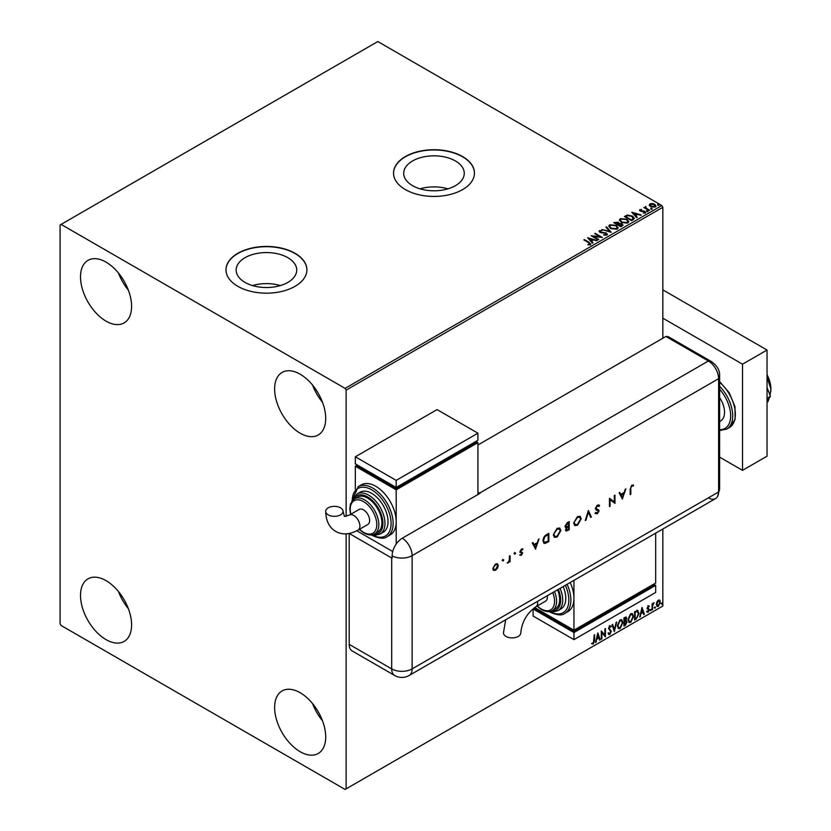 <?xml version="1.0" encoding="UTF-8"?>
<svg xmlns="http://www.w3.org/2000/svg" width="831" height="831" viewBox="0 0 831 831"><rect width="100%" height="100%" fill="white"/><g stroke="black" fill="none" stroke-linecap="round" stroke-linejoin="round"><path stroke-width="1.25" d="M455.409 160.954A30.28 17.482 0 0 0 422.408 157.163A30.28 17.482 0 0 0 403.71 173.315A30.28 17.482 0 0 0 412.581 185.677A30.28 17.482 0 0 0 445.582 189.468A30.28 17.482 0 0 0 464.269 173.315A30.28 17.482 0 0 0 455.409 160.954M447.919 188.845A30.28 17.482 0 0 0 420.06 188.845M287.858 257.683A30.28 17.482 0 0 0 254.857 253.891A30.28 17.482 0 0 0 236.16 270.044A30.28 17.482 0 0 0 245.031 282.405A30.28 17.482 0 0 0 278.032 286.196A30.28 17.482 0 0 0 296.729 270.044A30.28 17.482 0 0 0 287.858 257.683M280.379 285.573A30.28 17.482 0 0 0 252.52 285.573M295.057 253.299A40.449 23.351 0 0 0 250.962 248.23A40.449 23.351 0 0 0 225.99 269.815A40.449 23.351 0 0 0 237.843 286.321A40.449 23.351 0 0 0 281.927 291.39A40.449 23.351 0 0 0 306.899 269.815A40.449 23.351 0 0 0 295.057 253.299M306.899 269.93A40.449 23.351 0 0 0 295.057 253.528A40.449 23.351 0 0 0 251.055 248.448A40.449 23.351 0 0 0 225.99 269.93M462.597 156.56A40.449 23.351 0 0 0 418.512 151.502A40.449 23.351 0 0 0 393.541 173.077A40.449 23.351 0 0 0 405.383 189.593A40.449 23.351 0 0 0 449.467 194.662A40.449 23.351 0 0 0 474.449 173.077A40.449 23.351 0 0 0 462.597 156.56M474.449 173.201A40.449 23.351 0 0 0 462.597 156.799A40.449 23.351 0 0 0 418.606 151.72A40.449 23.351 0 0 0 393.541 173.201M300.157 751.702A36.117 20.858 60 0 1 276.567 719.875A36.117 20.858 60 0 1 282.104 690.925A36.117 20.858 60 0 1 300.157 692.722A36.117 20.858 60 0 1 323.758 724.549A36.117 20.858 60 0 1 318.221 753.488A36.117 20.858 60 0 1 300.157 751.702M322.48 720.757A36.117 20.858 60 0 1 312.57 703.608M106.056 321.13A36.117 20.858 60 0 1 82.456 289.302A36.117 20.858 60 0 1 87.993 260.352A36.117 20.858 60 0 1 106.056 262.139A36.117 20.858 60 0 1 129.646 293.977A36.117 20.858 60 0 1 124.11 322.916A36.117 20.858 60 0 1 106.056 321.13M128.379 290.185A36.117 20.858 60 0 1 118.469 273.025M300.157 433.19A36.117 20.858 60 0 1 276.567 401.363A36.117 20.858 60 0 1 282.104 372.423A36.117 20.858 60 0 1 300.157 374.21A36.117 20.858 60 0 1 323.758 406.037A36.117 20.858 60 0 1 318.221 434.977A36.117 20.858 60 0 1 300.157 433.19M322.48 402.256A36.117 20.858 60 0 1 312.57 385.096M106.056 639.631A36.117 20.858 60 0 1 82.456 607.804A36.117 20.858 60 0 1 87.993 578.864A36.117 20.858 60 0 1 106.056 580.651A36.117 20.858 60 0 1 129.646 612.478A36.117 20.858 60 0 1 124.11 641.428A36.117 20.858 60 0 1 106.056 639.631M128.379 608.697A36.117 20.858 60 0 1 118.469 591.537M662.837 338.227L662.837 207.293L346.132 390.134L345.114 388.368L661.808 205.517L377.804 41.55L60.081 224.983L60.081 623.707L61.099 625.483L345.114 789.45L346.132 788.858L346.132 533.845M656.854 601.966L658.339 600.107L659.824 600.252L660.354 602.08L658.339 606.36L657.144 606.474L656.324 604.417L656.854 601.966M659.534 600.003L660.354 602.08M652.106 609.85L652.106 603.815L652.657 603.493L652.657 604.386L654.028 602.807L652.74 605.384L652.106 609.85M648.294 605.913L649.354 606.152L647.796 607.752L649.354 609.798L648.19 612.208L647.058 612.052L648.803 610.151L647.245 608.095L648.294 605.913L649.354 606.152L648.647 606.557M649.032 606.859L647.92 606.391L647.796 607.752M647.391 607.513L649.354 609.798M648.949 609.559L648.19 612.208L647.058 612.052M647.38 611.304L648.128 611.512M648.679 609.653L647.422 608.926M637.377 610.39L638.997 613.392L636.255 619.002L634.593 619.957L634.593 611.699L638 610.536M625.899 616.945L625.535 620.258L627.073 621.952L625.39 625.276L623.956 626.096L623.956 617.838L626.127 617.028L626.616 618.357L625.951 620.497L626.553 620.601M614.327 631.653L612.042 624.725L612.634 624.382L614.379 629.638L616.716 622.024L614.327 631.653M601.862 638.852L601.312 639.174L601.312 630.916L604.885 635.009L604.885 628.849L605.435 628.537L605.435 636.795L601.862 632.713L601.862 638.852L601.312 638.707M594.072 640.587L594.622 634.78L594.622 640.358L593.313 644.004L591.963 643.828L592.243 643.038L593.303 643.163L594.072 640.587M346.132 788.858L662.837 606.017L662.837 529.035M346.132 516.415L346.132 390.134M597.832 632.931L600.211 639.808L599.618 640.15L598.881 637.928L596.866 639.091L595.536 642.508L597.832 632.931M610.785 627.145L609.414 626.397L610.38 626.906L609.414 626.397L608.697 627.862L610.899 631.145L609.798 634.489L608.188 633.606L608.635 632.931L609.757 633.669L610.754 631.685L608.552 628.454L609.829 625.785L611.211 626.387L610.785 627.145L609.829 626.636L609.102 628.101L611.304 631.383L609.798 634.489L608.863 634.552M608.635 632.931L609.757 633.669M609.829 625.785L611.211 626.387L610.473 626.73M617.36 625.816L620.071 619.874L621.733 619.729L622.855 622.606L620.113 628.527L618.493 628.662L617.36 625.816M627.997 619.677L630.708 613.735L632.37 613.59L633.492 616.467L630.75 622.388L629.119 622.523L627.997 619.677M642.02 607.409L644.399 614.296L643.807 614.639L643.069 612.416L641.065 613.579L639.725 616.997L642.02 607.409M650.361 610.276L650.818 609.32L650.818 610.692L649.956 610.037M650.818 609.32L651.275 609.746L650.413 610.463M654.579 607.835L655.036 606.89L655.036 608.261L654.174 607.606M655.036 606.89L655.493 607.305L654.631 608.022M661.455 603.867L661.912 602.911L661.912 604.293L661.05 603.628M661.912 602.911L662.369 603.337L661.507 604.054M649.343 205.215L649.956 203.865L652.304 203.502L654.693 204.27L656.064 206.005L655.368 206.992L650.663 206.597L649.271 204.852M649.042 210.534L643.817 207.521L645.136 207.646L645.822 206.452L646.123 208.114L649.593 210.212L649.042 210.534M644.222 207.75L645.136 208.114L645.822 206.452M645.78 207.012L646.123 208.591L649.177 210.451M639.59 210.44L639.912 209.661L641.719 209.485L640.587 210.014L640.763 210.731L644.877 211.303L645.22 212.84L643.381 213.089L644.513 212.507L644.347 211.635L641.22 211.427L640.234 211.064L639.912 209.661L639.538 210.191M640.587 210.014L640.763 211.199L641.366 210.929M645.625 212.269L645.22 212.84M643.215 213.1L644.513 212.985L644.347 211.635M633.191 219.685L631.529 220.641L624.382 216.517L627.415 215.052L632.443 216.091L634.354 218.314L633.191 219.685M620.892 226.78L613.745 222.656L618.171 222.147L619.022 223.404L621.983 223.809L622.98 225.076L620.892 226.78M619.043 223.227L619.022 223.882L621.983 223.809M611.263 232.337L601.821 229.533L609.59 231.319L605.903 227.185L606.495 226.842L611.263 232.337M598.798 239.546L598.247 239.858L591.101 235.734L600.003 236.742L594.674 233.667L595.225 233.345L602.371 237.479L593.479 236.471L598.798 239.546M587.984 244.885L589.688 244.169L588.608 242.662L583.85 239.91L584.401 239.598L589.231 242.382L590.426 244.584L588.255 244.885L587.984 244.407L589.854 244.023M590.914 243.93L590.426 244.584M345.114 388.368L61.099 224.391M587.61 237.739L597.146 240.491L593.521 239.941L591.516 241.104L593.074 242.849L592.472 243.192L587.61 237.739M606.91 235.069L603.742 235.09L606.142 234.664L605.934 233.386L599.826 232.41L599.431 230.706L602.028 230.603L600.159 231.132L600.346 232.067L606.485 233.075L606.91 235.069L607.43 234.321M603.825 234.622L606.142 235.142L605.934 233.386M598.985 231.371L599.431 230.706L602.028 230.603M600.159 231.132L600.346 232.545L601.602 232.41M610.743 228.546L608.791 226.125L609.674 224.796L616.218 225.357L618.15 227.787L617.236 229.107L610.743 228.546M621.38 222.407L619.417 219.986L620.31 218.657L626.854 219.218L628.776 221.648L627.872 222.968L621.38 222.407M631.799 212.227L641.335 214.98L637.709 214.429L635.705 215.582L637.263 217.338L636.66 217.68L631.799 212.227M646.798 211.251L646.653 210.638L647.848 211.323M651.016 208.81L650.87 208.207L651.93 208.28L652.065 208.893L650.87 208.674L651.93 208.28L652.065 208.893M657.892 204.841L657.747 204.239L658.806 204.312L658.941 204.925L657.747 204.706L658.806 204.312L658.941 204.925M661.808 205.517L662.837 207.293M584.266 240.149L584.401 239.598M584.401 240.066L589.231 242.849L590.426 245.052M588.088 238.279L596.606 240.803M592.794 243.005L591.516 241.104M589.387 238.715L591.018 241.011L592.555 239.65L589.387 238.715L591.018 240.543L592.555 239.65M591.952 236.222L600.003 236.742M595.079 233.906L595.225 233.345M595.225 233.823L601.53 237.458M598.393 239.775L593.479 236.471M606.142 235.142L605.934 233.864L606.142 235.142M600.159 231.6L600.346 232.545L600.159 231.6M601.602 232.888L602.994 232.431M602.994 232.909L606.485 233.075M606.485 233.553L607.399 234.539M602.423 229.668L609.59 231.319M606.183 227.497L606.495 226.842M606.495 227.31L610.889 232.233M608.811 226.364L609.674 224.796M609.674 225.263L616.218 225.357M616.218 225.824L618.129 228.016M609.746 226.531L611.294 228.702L616.488 229.169L617.204 227.819M615.667 225.668L610.432 225.201L609.725 226.281L611.294 228.234L616.488 228.691L617.225 227.58L615.667 225.668M614.151 222.895L618.171 222.147M618.171 222.615L619.022 223.882M621.983 224.287L622.949 225.305M621.339 226.157L621.432 224.131L618.056 224.505L620.715 226.52L621.432 224.599M615.023 222.76L617.319 224.557L617.641 222.469L615.023 222.76L617.319 224.09L617.641 222.469M620.715 226.52L621.432 224.131M618.056 224.505L620.715 226.042M619.438 220.225L620.31 218.657M620.31 219.124L626.854 219.218M626.854 219.685L628.766 221.877M620.383 220.392L621.931 222.563L627.114 223.03L627.841 221.68M626.294 219.529L621.069 219.062L620.362 220.142L621.931 222.085L627.114 222.552L627.862 221.43L626.294 219.529M624.787 216.756L627.415 215.052M627.415 215.53L632.443 216.091M632.443 216.559L634.333 218.543M633.222 219.083L631.892 216.403L627.81 215.613L625.66 216.621L631.342 220.371L633.347 218.356M625.66 216.621L631.342 219.903L633.378 218.584M632.277 212.757L640.794 215.291M636.982 217.493L635.705 215.582M633.575 213.193L635.206 215.499L636.743 214.138L633.575 213.193L635.206 215.032L636.743 214.138M639.912 210.139L641.719 209.485M640.587 210.492L640.763 211.199L640.587 210.492M641.366 211.396L643.88 210.939M643.88 211.417L644.877 211.303M644.877 211.77L645.22 213.318M644.513 212.985L644.347 212.113L644.513 212.985M646.798 211.718L646.653 211.116M647.713 211.188L647.848 211.801M645.136 208.114L645.23 207.064M645.78 207.49L646.123 208.591L645.78 207.49M651.016 209.287L650.87 208.674M651.93 208.758L652.065 209.36M649.343 205.693L649.956 203.865M649.956 204.333L652.304 203.502M652.304 203.979L654.693 204.27M654.693 204.738L656.033 206.233M650.6 204.706L651.213 206.753L654.724 207.085L655.171 206.13M650.174 205.174L650.6 204.239L651.213 206.285L655.212 206.368M654.724 207.085L654.142 204.592L650.6 204.239M657.892 205.319L657.747 204.706M658.806 204.79L658.941 205.392M594.207 635.019L593.313 644.004M592.908 643.765L591.547 643.599M597.738 633.315L600.211 639.808M596.866 639.091L598.881 637.928M596.461 638.852L596.139 642.166M597.873 634.894L596.7 637.876L598.642 637.221L597.873 634.894L597.105 638.115M601.312 630.968L604.885 635.009M605.03 628.766L605.03 636.525M601.457 638.624L601.862 632.713M609.383 634.25L608.676 634.406M608.23 632.703L609.352 633.43L608.23 632.703M609.424 625.546L610.806 626.148M612.364 624.538L614.379 629.638M616.176 622.336L614.109 630.978M621.526 619.625L622.855 622.606M622.45 622.367L620.113 628.527M619.708 628.298L618.295 628.527M621.214 620.539L619.687 620.466L617.495 625.265L618.617 627.644M622.305 622.918L621.411 620.622L620.103 620.705L617.911 625.494L618.815 627.789L620.103 627.696L622.305 622.918M625.535 620.258L627.073 621.952M626.667 621.723L625.39 625.276M624.985 625.037L623.956 625.629M626.522 622.274L625.255 621.058L626.117 622.035L625.255 621.058L624.102 621.63L624.507 624.933L626.522 622.274L625.66 621.297L624.507 621.868L624.507 624.933M626.065 618.69L624.102 618.139L624.507 621.017L626.065 618.69L624.507 618.368L624.507 621.017M632.162 613.486L633.492 616.467M633.087 616.228L630.75 622.388M630.345 622.149L628.932 622.388M631.851 614.4L630.324 614.327L628.132 619.126L629.254 621.505M632.942 616.779L632.048 614.483L630.729 614.566L628.548 619.355L629.451 621.65L630.729 621.557L632.942 616.779M636.972 610.151L638.582 613.153L636.255 619.002M635.85 618.763L634.593 619.49M637.45 611.367L634.739 611.99L635.144 618.794L637.211 617.391L638.447 613.714L637.086 611.336L635.144 612.229L635.144 618.794M636.681 611.107L637.252 611.221M641.927 607.804L644.399 614.296M641.065 613.579L643.069 612.416M640.649 613.34L640.327 616.654M642.062 609.383L640.888 612.364L642.83 611.709L642.062 609.383L641.293 612.592M647.889 605.674L648.949 605.924M648.627 606.62L647.92 606.391L648.627 606.62M648.066 608.292L648.762 608.739M647.785 611.98L646.653 611.813M646.965 611.076L647.723 611.273M647.017 608.687L648.087 609.362M652.242 603.732L652.657 604.386M653.509 602.911L653.768 603.597M652.522 604.314L652.74 605.384M652.335 605.145L652.657 609.528M659.949 601.852L658.339 606.36M657.934 606.121L656.947 606.329M658.952 600.709L657.934 600.616L656.469 603.867L657.934 605.384M656.469 603.867L658.339 605.612L657.279 605.519M658.339 605.612L659.804 602.402L658.339 600.855L656.874 604.106M658.754 600.553L657.934 600.616M719.615 397.55A18.781 10.845 60 0 1 720.643 420.912L719.615 421.514M719.615 457.133L742.519 470.356L742.519 364.186L662.837 318.18M742.519 470.356L767.034 456.198L767.034 350.028L662.837 289.863M742.519 364.186L767.034 350.028M767.034 387.558L770.451 396.356L767.034 398.319M770.451 396.356L767.034 401.207M767.034 376.339L767.906 379.923L767.034 380.421M767.906 379.923L770.919 389.074L770.046 395.307M769.226 398.091L767.906 401.716L767.034 402.214M767.034 374.625A23.112 13.348 60 0 1 770.919 389.074A23.112 13.348 60 0 1 770.732 391.796A23.112 13.348 60 0 1 770.721 391.91M477.918 444.99L665.901 336.462L708.396 360.997L665.901 336.462A14.449 8.341 -60 0 1 669.038 337.126L711.533 361.662A14.449 8.341 -60 0 0 708.396 360.997A14.449 8.341 60 0 1 718.607 378.697L718.607 491.942A14.449 8.341 60 0 1 717.496 496.658A14.449 8.341 60 0 1 708.396 497.842M502.745 559.377L503.742 559.949L503.15 560.987L502.558 560.645L503.15 559.606L503.742 559.949L503.15 559.606M503.337 559.72L503.15 560.987L502.558 560.645M514.566 552.542L515.573 553.124L514.981 554.152L514.379 553.81L514.981 552.781L515.573 553.124L514.981 552.781M515.168 552.885L514.981 554.152L514.379 553.81M535.652 549.208L532.255 542.913L532.962 542.508L534.011 544.544L537.252 542.674L539.039 538.987L535.486 549.104M560.863 530.49L557.154 537.003L554.422 537.314L553.342 534.863L557.092 528.36L559.782 528.08L560.863 530.49L557.154 537.003M581.222 518.731L577.503 525.254L574.782 525.566L573.702 523.115L577.452 516.612L580.131 516.321L581.222 518.731L577.503 525.254M598.954 506.411L597.375 505.944L595.983 508.156L599.099 510.857L597.333 513.807L595.432 513.506L596.014 512.665L597.406 512.914L598.455 511.262L595.339 508.51L597.375 505.103L599.556 505.653L598.954 506.411L598.216 505.809M598.891 504.957L599.556 505.653L598.642 506.058M596.014 512.665L597.406 512.914M598.455 511.262L596.066 509.85M622.471 499.078L619.085 492.783L619.781 492.378L620.84 494.414L624.081 492.544L625.868 488.867L622.305 498.984M349.217 533.471L391.692 557.996A14.449 8.341 180 0 0 392.118 558.235L392.118 555.877A14.439 8.331 -60 0 1 402.318 538.187L479.965 493.365A14.449 8.341 -120 0 0 479.56 493.115L708.396 360.997A14.449 8.341 60 0 1 718.607 378.697L718.607 491.942A14.449 8.341 60 0 1 715.616 498.558L409.132 675.499A14.449 8.341 60 0 0 412.124 668.893L718.607 491.942A14.449 8.341 -0 0 0 719.615 488.898L717.496 496.658M630.822 488.773L630.822 494.258L630.178 494.632L630.178 489.054L631.84 485.2L633.565 485.159L633.191 486.01L631.809 486.073L630.407 488.535L630.822 494.258M614.317 495.536L614.961 495.162L614.961 503.42L610.099 499.722L610.099 506.224L609.455 506.598L609.455 498.34L614.317 502.017L614.317 495.536M588.369 510.514L591.392 517.027L590.706 517.422L588.327 512.291L585.253 520.57L588.369 510.514M565.329 527.436L566.368 527.675L564.987 526.355L567.272 522.689L569.204 521.577L569.204 529.835L566.036 531.051L565.537 529.908L566.368 527.675L565.516 527.592M546.642 534.603L548.855 533.325L548.855 541.583L545.136 543.432L543.983 543.256L542.986 540.742C543.121 538 544.336 535.964 546.642 534.603M521.401 555.316L520.061 555.233L522.086 553.373L519.977 551.639L521.504 549.011L523 548.969L520.611 551.233L522.72 552.968L521.401 555.316L519.655 554.994M520.497 554.464L521.401 554.578M521.91 552.927L520.216 552.428M522.574 549.769L521.13 549.499L520.611 551.233M520.206 551.005L522.72 552.968M510.068 555.721L510.068 561.756L509.434 562.12L509.434 561.237L507.596 563.075L509.32 560.25L509.434 556.084L510.068 555.721M497.53 568.103L495.536 570.253L493.552 570.398L492.835 568.674L495.536 564L497.426 563.771L498.247 565.547L497.53 568.103L495.536 570.253M349.197 644.347L391.692 668.893A14.449 8.341 120 0 0 394.694 675.499L352.188 650.964A14.449 8.341 -60 0 1 349.197 644.347L349.197 533.481M479.56 493.115L477.918 492.181M392.72 551.514L356.811 530.78L392.72 551.514M633.129 484.992L633.191 486.01M631.404 485.834L630.407 488.535M619.562 492.503L620.84 494.414M625.265 489.21L622.128 498.652M623.728 493.593L620.767 494.829L622.44 497.489L623.728 493.593L621.173 495.068L622.44 497.489M614.545 495.401L614.961 503.42M610.099 506.224L610.099 499.722M609.538 498.288L614.317 502.017M598.684 504.853L599.141 505.414M598.538 506.183L597.375 505.944M596.97 505.705L595.983 508.156M595.567 507.918L597.115 509.154M598.289 509.6L599.099 510.857M598.684 510.629L597.333 513.807M596.928 513.568L595.017 513.278M595.598 512.426L597.001 512.685L595.598 512.426M598.05 511.034L597.572 510.234L598.05 511.034M596.616 509.974L595.879 509.725M588.203 510.805L591.392 517.027M585.938 520.175L588.327 512.291M577.098 525.015L574.585 525.431M579.924 516.217L580.807 518.502M579.508 517.1L577.067 517.204L573.93 522.512L574.99 524.527M574.346 522.741L575.197 524.662L577.472 524.423L580.578 519.105L579.726 517.204L577.472 517.443L573.93 522.512M568.799 521.816L569.204 529.835M568.799 529.596L565.849 530.895M568.57 522.792L567.241 523.083L565.225 525.753L566.804 526.781L568.57 525.867L568.57 522.792L565.631 525.981L566.804 526.781M565.776 529.285L567.698 529.856L568.57 529.357L568.57 526.709L567.729 526.719L565.776 529.285L566.285 529.991M567.729 526.719L566.036 529.918M556.739 536.774L554.235 537.179M559.575 527.965L560.458 530.251M559.159 528.859L556.708 528.952L553.581 534.26L554.641 536.275M553.986 534.499L554.838 536.421L557.123 536.182L560.219 530.864L559.367 528.952L557.123 529.191L553.581 534.26M548.45 533.564L548.855 541.583M548.45 541.345L545.136 543.432M544.731 543.194L543.796 543.131M543.214 540.14L544.409 542.321L548.211 541.106L548.211 534.541L544.939 536.172L543.214 540.14L544.222 542.186M544.939 536.172L543.63 540.368M548.211 534.541L545.344 536.41M532.733 542.633L534.011 544.544M538.436 539.34L535.309 548.772M536.909 543.713L533.938 544.959L535.611 547.619L536.909 543.713L534.354 545.198L535.611 547.619M521.162 552.74L519.811 552.2M522.574 548.761L522.367 549.655M522.169 549.53L521.13 549.499L522.169 549.53M520.383 551.472L521.172 551.639L520.383 551.472M522.315 552.729L520.995 555.077M514.566 553.924L513.974 553.581M509.663 555.949L510.068 561.756M508.52 561.964L508.156 562.961M507.751 562.732L507.19 562.847M502.745 560.748L502.142 560.406M495.131 570.014L493.147 570.17M497.218 563.678L498.247 565.547M497.831 565.309L497.115 567.864M496.782 564.478L495.131 564.509L493.063 568.061L493.894 569.505M493.479 568.29L494.081 569.64L495.536 569.505L497.603 565.911L497 564.571L495.536 564.748L493.063 568.061M505.664 619.77L503.461 632.879A8.674 5.007 -0 0 0 505.996 636.421A8.674 5.007 -0 0 0 515.438 637.502A8.674 5.007 -0 0 0 520.798 632.879C521.878 621.889 526.906 613.174 535.881 606.744A8.674 5.007 60 0 0 537.678 602.776A8.674 5.007 60 0 0 537.564 601.353M547.276 595.744A8.674 5.007 60 0 1 547.39 597.167A8.674 5.007 60 0 1 545.593 601.135L535.881 606.744M554.526 591.568A20.224 11.676 60 0 1 552.397 610.556L555.461 608.78A20.224 11.676 -120 0 0 557.591 589.792M560.094 588.348A23.112 13.348 60 0 1 557.923 610.702L560.987 608.926A23.112 13.348 -120 0 0 563.158 586.582M567.116 584.286A28.898 16.682 60 0 1 564.903 613.34L567.968 611.574A28.898 16.682 -120 0 0 573.951 598.351A28.898 16.682 -120 0 0 570.18 582.521M573.951 580.35L573.951 630.199L655.68 583.009L655.68 533.159M655.68 585.367L573.951 632.557L573.951 639.631L655.68 592.451L655.68 585.367L653.633 584.193L653.633 585.367L573.951 631.373L573.951 630.199L534.665 607.513M573.951 631.373L535.133 608.967L535.133 607.783L533.087 608.967L573.951 632.557M573.951 639.631L533.087 616.041L533.087 608.967M328.235 514.877A8.674 5.007 180 0 1 325.7 511.335A8.674 5.007 180 0 1 331.05 506.713A8.674 5.007 180 0 1 340.492 507.803A8.674 5.007 180 0 1 343.037 511.335A8.674 5.007 180 0 1 337.687 515.958A8.674 5.007 180 0 1 328.235 514.877M349.456 515.043L359.169 509.445A8.674 5.007 60 0 1 365.848 511.761A8.674 5.007 60 0 1 369.629 520.486A8.674 5.007 60 0 1 367.832 524.454L358.13 530.064A8.674 5.007 60 0 0 359.916 526.096A8.674 5.007 60 0 0 353.788 515.48A8.674 5.007 60 0 0 349.456 515.043L344.387 516.404L343.037 511.335M367.582 498.07A20.224 11.676 -120 0 0 357.475 497.073L354.411 498.839A20.224 11.676 60 0 1 364.518 499.846A20.224 11.676 60 0 1 377.731 517.671A20.224 11.676 60 0 1 374.636 533.876L377.7 532.11A20.224 11.676 -120 0 0 380.795 515.895A20.224 11.676 -120 0 0 367.582 498.07M371.675 493.354A23.112 13.348 -120 0 0 360.114 492.212L357.05 493.978A23.112 13.348 60 0 1 368.611 495.12A23.112 13.348 60 0 1 383.714 515.49A23.112 13.348 60 0 1 380.162 534.021L383.226 532.245A23.112 13.348 -120 0 0 386.779 513.724A23.112 13.348 -120 0 0 371.675 493.354M375.757 486.28A28.898 16.682 -120 0 0 361.308 484.847L358.244 486.613A28.898 16.682 60 0 1 372.693 488.046A28.898 16.682 60 0 1 391.567 513.506A28.898 16.682 60 0 1 387.142 536.66L390.206 534.894A28.898 16.682 -120 0 0 396.19 521.671A28.898 16.682 -120 0 0 375.757 486.28M396.19 544.087L396.19 489.812L477.918 442.632L477.918 494.549M355.325 489.085L355.325 466.222L357.372 465.048L357.372 466.222L396.19 488.638L475.872 442.632L475.872 441.448L477.918 442.632M355.325 466.222L396.19 489.812M355.325 456.79L396.19 480.38L477.918 433.19L437.054 409.6L355.325 456.79L355.325 463.864L396.19 487.454L396.19 488.638M477.918 433.19L477.918 440.274L396.19 487.454L396.19 480.38M719.615 381.585L729.254 392.772L734.968 406.629L735.123 419.375L729.379 427.55A28.898 16.682 -120 0 0 734.583 407.408A28.898 16.682 -120 0 0 719.615 382.26M719.615 429.7A27.454 15.851 -120 0 0 730.667 415.853A27.454 15.851 -120 0 0 719.615 389.24M719.615 386.27A28.898 16.682 60 0 1 726.73 429.087L719.615 430.5M402.318 538.187A14.449 8.341 60 0 1 412.124 555.638L718.607 378.697A14.449 8.341 -0 0 0 719.615 375.643L719.615 488.898M392.118 555.877A14.449 8.341 -0 0 0 412.124 555.638L412.124 668.893A14.449 8.341 -0 0 1 391.692 668.893L391.692 557.996M549.748 611.502A27.454 15.851 -120 0 0 566.711 609.102A27.454 15.851 -120 0 0 565.36 585.304M551.441 611.024A21.668 12.517 -120 0 0 558.328 589.366M537.262 605.944A18.781 10.845 -120 0 0 541.261 608.967A18.781 10.845 -120 0 0 552.76 607.928A18.781 10.845 -120 0 0 552.76 592.586M371.987 534.821A27.454 15.851 -120 0 0 391.079 523.25A27.454 15.851 -120 0 0 371.675 489.812A27.454 15.851 -120 0 0 352.261 500.657M373.68 534.343A21.668 12.517 -120 0 0 382.592 519.655A21.668 12.517 -120 0 0 367.582 496.896A21.668 12.517 -120 0 0 353.528 499.431M359.501 529.264A18.781 10.845 -120 0 0 363.5 532.287A18.781 10.845 -120 0 0 376.786 524.621A18.781 10.845 -120 0 0 363.5 501.612A18.781 10.845 -120 0 0 350.838 514.254M729.379 427.55L726.73 429.087M719.615 375.643C719.895 370.449 717.205 365.785 711.533 361.662M394.694 675.499A14.449 14.449 0 0 0 409.132 675.499M564.903 613.34C562.099 615.761 557.04 615.314 549.738 611.98L549.073 611.585M557.923 610.702L553.176 611.907L549.977 611.46M552.397 610.556C549.914 612.281 546.31 611.969 541.563 609.622L536.982 606.111M358.13 530.064C349.716 534.634 342.247 535.081 335.724 531.425C329.284 527.602 325.939 520.902 325.7 511.335M358.244 486.613L351.845 501.207M371.312 534.915L371.976 535.309C379.165 538.633 384.223 539.08 387.142 536.66M357.05 493.978L352.417 500.491M354.411 498.839L350.557 503.773L349.799 508.614L350.557 514.41M359.221 529.43L363.801 532.941C368.569 535.289 372.174 535.6 374.636 533.876M372.215 534.78L375.435 535.226L380.162 534.021"/></g></svg>

